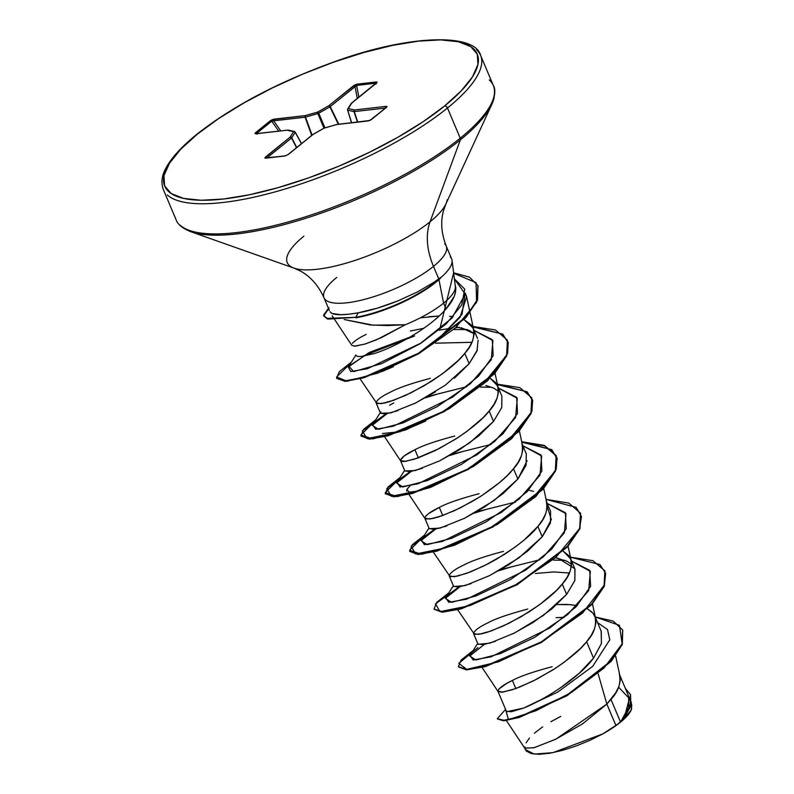 <?xml version="1.0" encoding="UTF-8"?>
<svg xmlns="http://www.w3.org/2000/svg" width="794" height="794" viewBox="0 0 794 794"><rect width="100%" height="100%" fill="white"/><g stroke="black" fill="none" stroke-linecap="round" stroke-linejoin="round"><path stroke-width="1.19" d="M451.27 258.169A66.359 19.334 157.1 0 1 440.402 277.93L440.293 277.692A66.1 19.264 157.1 0 1 435.34 282.049L435.549 282.525A66.1 19.264 -22.9 0 0 440.829 277.85A66.1 19.264 157.1 0 1 435.549 282.525L435.34 282.049A66.1 19.264 -22.9 0 0 440.293 277.692L434.536 281.9L435.34 282.049L434.536 281.9L438.754 278.873L433.484 266.387A68.899 46.389 51 0 1 430.06 221.774L460.361 139.853A2.581 1.737 -129 0 0 460.232 138.176L447.488 108.004A2.581 1.737 -129 0 0 444.64 105.949A169.658 49.436 157.1 0 1 223.501 199.016A169.658 49.436 157.1 0 1 197.289 134.196A2.581 1.737 -129 0 0 196.604 134.484A2.581 1.737 51 0 1 197.289 134.196A169.658 49.436 157.1 0 1 418.428 41.119A169.658 49.436 157.1 0 1 444.64 105.949A2.581 1.737 51 0 1 447.488 108.004A172.238 50.191 157.1 0 1 289.344 187.692A172.238 50.191 157.1 0 1 167.306 194.957A172.238 50.191 -22.9 0 0 289.344 187.692A172.238 50.191 -22.9 0 0 447.488 108.004L460.232 138.176A172.238 50.191 157.1 0 1 302.087 217.864A172.238 50.191 157.1 0 1 180.059 225.129A172.238 50.191 -22.9 0 0 302.087 217.864A172.238 50.191 -22.9 0 0 460.232 138.176A2.581 1.737 51 0 1 460.361 139.853A171.484 49.972 157.1 0 1 197.716 233.575A171.484 49.972 -22.9 0 0 460.361 139.853L430.06 221.774A86.536 25.219 -22.9 0 0 447.191 199.77A86.536 25.219 -22.9 0 1 430.06 221.774A68.899 46.389 -129 0 0 433.484 266.387A66.359 19.334 157.1 0 1 372.545 297.085A66.359 19.334 157.1 0 1 325.53 299.884A66.359 19.334 157.1 0 1 336.725 277.434M297.512 269.077A86.536 25.219 -22.9 0 0 430.06 221.774A86.536 25.219 -22.9 0 1 297.512 269.077A86.536 25.219 -22.9 0 1 303.884 236.185M325.53 299.884A66.359 19.334 157.1 0 0 372.545 297.085A66.359 19.334 157.1 0 0 433.484 266.387A66.359 19.334 157.1 0 0 444.67 243.937A66.359 19.334 157.1 0 1 433.484 266.387L438.754 278.873L440.402 277.93A66.359 19.334 -22.9 0 0 450.317 256.958M334.909 319.942L351.851 345.42L355.394 346.164L365.806 343.802L381.328 337.668L405.327 324.736L373.081 325.163L344.209 319.506L370.173 324.935L387.472 325.57L405.327 324.736A59.252 17.27 -22.9 0 0 443.578 303.159L438.963 279.607L443.578 303.159A59.252 17.27 -22.9 0 0 455.21 285.751A59.252 17.27 157.1 0 1 443.578 303.159A59.252 17.27 157.1 0 1 405.327 324.736L376.664 339.723L364.972 344.06L354.352 346.194M330.195 311.893L332.031 313.511C336.696 315.327 345.44 315.089 358.253 312.806C369.448 310.881 382.698 306.901 398.032 300.857L398.469 300.678M417.793 291.785L434.536 281.9L417.793 291.785L398.032 300.857L377.418 308.132L358.253 312.806L349.052 314.176L341.142 314.712L332.031 313.511A66.359 19.334 157.1 0 1 330.155 311.844M446.029 308.945L443.578 303.159L446.029 308.945L454.237 296.351C455.915 291.041 456.232 287.507 455.21 285.751C456.967 292.142 453.9 299.874 446.029 308.945C430.07 327.763 394.668 347.405 373.855 353.667L361.23 356.486L357.637 356.446L356.119 355.553M352.367 343.395C354.987 340.547 359.603 337.539 366.223 334.393M506.344 720.515L524.794 748.246L534.253 747.65L555.86 739.174L606.844 704.07L615.876 725.438A59.252 17.27 -22.9 0 0 620.481 721.945L610.963 699.415L606.844 704.07L598.18 673.898L606.844 704.07L582.598 723.85L555.343 739.422L533.766 747.779L524.725 748.117L524.963 746.926M560.524 687.773L579.064 673.411L593.525 658.137L586.607 641.741C580.761 649.502 569.536 658.881 552.932 669.888L533.062 681.073L515.465 688.666L503.049 692.06L497.937 691.286L506.374 711.265L511.336 711.742L523.663 708.079L540.992 699.713M497.937 691.286C498.602 688.309 503.426 684.696 512.398 680.448L515.822 688.537L512.398 680.448C519.802 676.379 533.062 671.803 552.158 666.712M495.466 641.324L483.06 644.718L477.948 643.974L473.571 633.612C474.236 630.635 479.06 627.012 488.032 622.774C495.446 618.705 508.696 614.129 527.802 609.038M513.053 633.741L532.933 622.556L551.82 608.929L566.608 594.398L562.241 584.066C556.396 591.828 545.17 601.207 528.566 612.214L508.696 623.399L491.099 630.992L478.683 634.386L473.571 633.612M471.11 583.65L458.684 587.044L453.592 586.3L449.215 575.938C449.88 572.95 454.694 569.338 463.676 565.1C471.08 561.03 484.33 556.455 503.436 551.364M488.717 576.047L508.587 564.862L527.464 551.254L542.242 536.724L537.875 526.392C532.03 534.154 520.804 543.533 504.21 554.54L484.34 565.725L466.743 573.318L454.327 576.712L449.215 575.938M464.341 518.383L484.201 507.207L503.078 493.59L517.877 479.05L513.51 468.718C507.674 476.479 496.449 485.859 479.844 496.865L459.974 508.051L442.377 515.643L429.961 519.038L424.85 518.264L429.226 528.625L434.338 529.36L446.754 525.965M424.859 518.293L424.85 518.264C425.515 515.276 430.338 511.664 439.31 507.416L442.724 515.514L439.31 507.416C446.714 503.356 459.974 498.781 479.07 493.689M439.271 461.056L459.835 449.533L478.732 435.906L493.521 421.376L469.621 442.923L439.995 460.699L415.391 470.524L404.851 470.921L409.952 471.696L422.358 468.301M414.944 449.741L404.136 455.974L400.424 460.242L401.367 461.304L404.116 461.513L414.528 459.15L439.042 448.63L457.81 437.692L466.912 431.38L482.881 417.882L489.154 411.044L493.957 404.364L497.094 398.022L498.453 392.176L497.947 386.966L495.565 382.519L490.206 378.232L497.52 385.785C499.357 394.678 496.568 403.104 489.154 411.044L493.521 421.376L489.154 411.044C483.308 418.795 472.083 428.184 455.478 439.191L435.608 450.377L418.011 457.959L405.595 461.354L400.484 460.589C401.149 457.602 405.972 453.989 414.944 449.741L418.369 457.84L414.944 449.741C422.348 445.682 435.608 441.097 454.714 436.015M404.861 470.951L400.484 460.589M454.367 378.222L469.155 363.702L445.245 385.259L415.599 403.034L390.995 412.86L380.495 413.277L376.118 402.915C376.793 399.928 381.606 396.315 390.588 392.067C397.993 387.998 411.242 383.423 430.348 378.341M380.485 413.237L385.596 414.011L398.022 410.617M414.408 403.62L435.499 391.839M360.079 378.837L377.001 403.63L384.207 403.134L390.172 401.476L405.694 395.343L424.046 385.805L442.546 373.706L458.515 360.208L464.788 353.37L469.591 346.69L472.738 340.348L474.087 334.502L473.581 329.292L471.209 324.845L464.043 319.674L473.164 328.101C474.991 337.003 472.202 345.43 464.788 353.37L469.155 363.702L464.788 353.37C458.942 361.121 447.717 370.51 431.112 381.517L411.242 392.693L393.645 400.285L381.229 403.68L376.118 402.915M619.29 674.046L619.34 674.156C621.176 683.058 618.387 691.475 610.963 699.415L620.481 721.945A59.252 17.27 -22.9 0 0 620.69 721.776L628.669 707.782L628.61 696.1L619.757 675.138M512.398 680.448L506.165 683.733L498.801 689.132L498.027 691.465L501.57 692.219L511.981 689.847L519.236 687.247L536.496 679.336L555.264 668.389L564.365 662.087L580.335 648.589L586.607 641.741L593.525 658.137L601.415 643.597L601.256 631.359L594.974 616.481C596.81 625.384 594.021 633.801 586.607 641.741L591.401 635.061L594.547 628.719L595.907 622.873L595.391 617.672L593.019 613.216L587.649 608.929M564.306 617.345L556.058 617.672M577.347 605.504L566.866 604.413L556.842 604.562L571.352 604.681M586.816 608.502L591.828 611.926M457.691 609.772L474.455 634.327L481.66 633.83L487.615 632.173L503.148 626.039L521.499 616.511L539.999 604.413L555.969 590.915L562.241 584.066L566.608 594.398L574.816 580.622L574.985 569.149L570.608 558.807C572.444 567.71 569.655 576.126 562.241 584.066L567.045 577.387L570.181 571.045L571.541 565.199L571.035 559.998L568.653 555.542L563.293 551.254L570.568 558.698M571.581 564.345L566.837 561.169L556.028 557.924L558.371 558.361L574.767 568.653M546.203 501.014L546.252 501.133C548.088 510.036 545.289 518.452 537.875 526.392L542.242 536.724L550.46 522.948L550.609 511.465L546.659 502.106M521.837 443.34L521.886 443.459C523.722 452.362 520.933 460.778 513.51 468.718L517.877 479.05L526.094 465.264L526.253 453.781L522.303 444.432M493.521 421.376L501.729 407.6L501.887 396.127L497.481 385.666M498.493 391.323L493.749 388.137L485.789 385.447M478.107 340.239L476.956 351.067L469.155 363.702L477.363 349.916M477.522 338.433L473.115 327.991M474.127 333.649L469.353 330.453L456.54 326.93M423.728 328.309L410.339 330.999M428.899 316.687L439.132 316.012L420.354 317.818M449.543 316.31L453.205 316.737M631.816 705.132L631.161 710.114L622.754 719.979C627.518 715.88 630.456 712.248 631.577 709.102L631.429 703.335M524.725 748.117L525.32 749.546L534.183 754.092L553.011 752.633L602.854 733.864L615.876 725.438L606.844 704.07L615.767 692.735L618.913 686.393L620.263 680.557L620.005 676.309L615.618 655.983M525.271 749.407L526.323 751.055L531.196 753.566L539.255 754.3L549.924 753.208L562.45 750.38L576.047 746.003L589.823 740.375L602.854 733.864L615.876 725.438A59.252 17.27 157.1 0 0 620.481 721.945A59.252 17.27 157.1 0 0 620.69 721.776L623.191 719.503L630.773 706.065L630.565 694.78L630.724 706.213L623.191 719.503L620.799 721.677L630.118 706.928L630.466 694.542L625.374 688.438L631.29 702.491L620.848 721.587M624.739 716.049L629.384 698.591L618.625 687.147M506.83 711.712L523.663 708.079L557.606 692.16L592.711 666.355L609.782 639.795L607.509 629.503L597.564 622.605L607.509 629.503L609.782 639.795L592.711 666.355L557.606 692.16L523.663 708.079C543.821 700.01 578.389 678.612 593.525 658.137L601.465 643.438L601.157 631.111M595.172 616.948L619.439 625.325L622.139 643.825L603.946 668.101L571.69 692.259L536.109 710.67L508.468 719.662L505.579 709.379L497.282 718.689L503.843 720.277L519.405 716.863L566.966 695.107L610.914 660.975L622.049 644.043L622.635 629.999L613.256 621.106L595.172 616.948M497.401 718.917L503.465 720.793L518.8 717.597L566.618 695.901L611.112 661.462L622.317 644.371L622.734 630.247L622.258 644.52L611.112 661.452L567.164 695.584L519.604 717.349L504.041 720.754L497.282 718.689M433.326 552.098L450.089 576.652L457.294 576.156L470.514 571.898L487.764 563.988L497.133 558.837L515.643 546.738L524.1 540.079L537.875 526.392L542.679 519.713L545.825 513.371L547.175 507.525L546.917 503.287L543.741 488.568M533.548 491.367L528.615 490.156M439.31 507.416L428.502 513.658L425.713 516.11L424.79 517.926L425.733 518.978L432.928 518.482L438.893 516.825L454.416 510.691L472.767 501.163L482.176 495.367L499.734 482.405L507.237 475.566L513.51 468.718L518.313 462.039L521.46 455.696L522.809 449.851L522.551 445.613L519.375 430.894M465.264 293.115L466.594 296.698L460.113 317.243L437.127 340.199L461.969 314.414L465.264 293.135M435.539 343.177L471.924 342.303L435.529 343.177M438.586 414.121L399.948 431.757L382.45 433.504M406.806 491.178L406.816 489.481L409.962 485.918L406.816 489.481L409.267 492.201L419.589 490.791M553.537 571.928L535.374 573.516L553.537 571.928L569.377 573.01M328.934 307.725L323.535 315.218L326.949 318.374L355.791 317.332L358.253 312.806L355.791 317.332L327.783 318.632L323.724 315.923L328.388 308.171M454.376 278.863L465.234 294.157L451.985 318.086L419.867 343.832L381.835 363.583L353.648 371.592L348.844 366.193L369.974 352.179L409.684 337.281L368.674 352.834L348.229 367.046L350.779 371.562L367.374 368.734L421.406 342.849L446.198 323.853L461.78 304.916L464.728 289.135L454.376 278.863M453.602 329.5L467.468 329.609L453.602 329.5M474.147 330.443L492.915 340.636L491.238 359.871L470.286 383.8L437.196 406.647L402.836 422.964L378.46 429.306L372.247 425.326L386.787 413.823M480.37 387.075L491.833 387.283L480.37 387.075M498.513 388.117L517.281 398.31L515.594 417.545L494.652 441.474L461.562 464.321L427.202 480.638L402.826 486.98L396.613 483L411.143 471.497M428.978 528.04L421.316 540.079L424.413 544.654L442.298 541.478L501.222 512.537L527.315 491.496L541.885 471.05L541.012 455.002L522.859 445.762L541.647 455.994L539.96 475.219L519.008 499.148L485.928 521.995L451.568 538.312L427.182 544.664L420.969 540.674L435.509 529.181M453.344 585.714L445.682 597.753L448.779 602.328L466.664 599.152L525.588 570.201L551.681 549.17L566.251 528.725L565.378 512.676L547.225 503.436L566.003 513.668L564.326 532.893L543.374 556.822L510.284 579.67L475.924 595.986L451.548 602.338L445.335 598.348L459.875 586.855M553.458 560.098L564.921 560.306L553.458 560.098M571.601 561.14L590.369 571.343L588.682 590.577L567.74 614.506L534.65 637.354L500.289 653.661L475.914 660.013L469.701 656.023L484.231 644.529M477.988 647.596L458.763 663.327L466.763 669.372L498.493 661.809L542.302 641.354L582.449 613.137L604.423 584.95L605.663 573.367L599.936 564.544L569.725 557.051L592.929 560.683L604.859 570.836L604.075 585.833L591.57 604.204L541.379 641.88L485.481 666.007L466.634 669.382L458.376 666.692L461.135 660.013L473.174 650.514M539.851 559.75L500.925 569.506M458.872 587.014L435.479 603.897L439.995 611.658L469.979 605.584L514.016 585.873L555.721 557.537L579.531 528.615L581.466 516.606L576.196 507.386L546.074 499.386L568.802 503.098L580.493 513.162L579.709 528.159L567.204 546.53L517.023 584.195L461.116 608.333L442.268 611.708L434.02 609.018L436.769 602.338L448.809 592.84M515.485 502.076L476.559 511.832M434.507 529.34L411.123 546.222L415.629 553.974L445.623 547.91L489.66 528.199L531.355 499.863L555.165 470.941L557.11 458.922L551.83 449.712L521.708 441.712L544.436 445.414L556.137 455.478L555.353 470.485L542.848 488.846L492.657 526.521L436.75 550.659L417.912 554.023L409.654 551.344L412.404 544.664L424.453 535.166M491.119 444.402L452.193 454.158M410.141 471.666L386.738 488.578L391.353 496.31L421.515 490.146L465.691 470.306L507.376 441.861L530.938 412.93L532.695 400.95L527.196 391.809L496.637 384.028L519.842 387.651L531.772 397.804L530.988 412.801L518.482 431.172L468.301 468.847L412.394 492.985L393.546 496.349L385.288 493.66L388.038 486.99L400.087 477.492M466.753 386.728L427.827 396.484M385.775 413.992L362.372 430.904L366.987 438.635L397.149 432.472L441.325 412.632L483.01 384.177L506.582 355.246L508.329 343.276L502.83 334.135L472.271 326.354L495.476 329.976L507.406 340.13L506.632 355.126L494.126 373.498L443.935 411.173L388.028 435.311L369.18 438.675L360.923 435.985L363.682 429.316L375.721 419.818M457.334 327.039L456.312 327.138M439.717 329.52L453.612 272.799L469.443 277.126L477.899 285.572L477.303 299.715L465.77 317.114L418.309 353.33L363.86 377.259L344.864 380.902L336.557 378.311L339.316 371.632L351.365 362.143M458.376 666.692L466.832 669.858L485.68 666.484L541.587 642.356L591.768 604.681L604.284 586.319L604.859 570.836M434.02 609.018L442.476 612.184L461.324 608.809L517.222 584.682L567.412 547.006L579.918 528.645L580.493 513.162M409.654 551.344L418.11 554.51L436.958 551.135L492.866 527.008L543.046 489.332L555.552 470.961L556.336 455.964L544.605 445.881L521.817 442.189L551.205 449.523L557.021 458.009L556.227 469.145L535.96 496.409L497.729 524.189L454.664 545.18L421.475 554.301L409.664 550.302L423.788 536.208M496.915 384.504L526.63 391.68L532.605 400.107L531.94 411.223L511.862 438.487L473.661 466.336L430.507 487.427L397.189 496.617L385.298 492.637L399.422 478.524L388.226 487.486L385.398 493.898M385.288 493.66L393.745 496.836L412.592 493.461L468.5 469.323L518.69 431.658L531.196 413.287L531.772 397.804M360.923 435.985L369.379 439.161L388.226 435.787L444.134 411.649L494.325 373.974L506.83 355.613L507.406 340.13M409.277 337.519L362.421 356.367L414.637 335.941M336.557 378.311L345.072 381.388L364.059 377.746L418.507 353.806L465.969 317.6L477.512 300.192L477.998 285.81M323.724 315.923L327.991 319.109L355.791 317.332A66.1 19.264 -22.9 0 0 435.34 282.049A66.1 19.264 157.1 0 1 355.791 317.332L327.227 318.88L323.744 315.774L328.924 308.38M403.699 430.507L425.683 421.078L403.699 430.507M381.775 371.622L393.348 366.709M453.672 273.265L476.043 282.624L476.618 302.286L455.26 328.071L418.597 353.757L378.192 373.001L347.087 381.249L336.626 376.942L350.7 363.176M438.903 330.195L450.674 328.299M455.677 327.704L459.339 327.356M472.549 326.83L502.265 334.006L508.239 342.432L507.584 353.538L487.506 380.812L449.295 408.662L406.141 429.752L372.823 438.943L360.933 434.963L375.066 420.85M425.544 397.784L438.993 393.616M449.91 455.458L463.359 451.3M474.276 513.132L487.724 508.974M580.593 513.4L579.997 528.457L567.462 546.947L516.854 584.89L460.669 608.988L441.98 612.184L434.129 609.246M498.642 570.807L512.09 566.648M604.959 571.075L604.353 586.131L591.828 604.621L541.21 642.564L485.025 666.672L466.346 669.868L458.495 666.92M574.906 568.97L574.856 580.503L566.608 594.398L543.374 615.469L514.433 633.046L489.819 643.17L478.167 644.291M477.7 643.388L470.038 655.427L473.145 660.003L491.039 656.827L549.954 627.875L576.047 606.834L590.617 586.399L589.734 570.35L571.591 561.11M404.612 470.366L396.96 482.395L400.047 486.97L417.932 483.804L476.857 454.853L502.949 433.812L517.519 413.376L516.646 397.328L498.503 388.087M380.257 412.691L372.594 424.721L375.681 429.296L393.576 426.13L452.501 397.179L478.593 376.138L493.163 355.702L492.28 339.653L474.137 330.413M461.443 327.773L474.365 333.867M380.435 412.731L380.822 411.788M389.546 405.218L393.804 402.965M527.127 460.748L517.877 479.05L494.106 500.518L464.599 518.254L439.985 528.139L429.246 528.665M547.225 506.681L551.324 519.574L542.242 536.724L518.849 557.914L489.739 575.541L465.125 585.595L453.731 586.538M494.315 96.253A171.484 49.972 157.1 0 1 460.361 139.853A171.484 49.972 -22.9 0 0 494.315 96.253M489.283 79.906A172.238 50.191 157.1 0 1 460.232 138.176A172.238 50.191 -22.9 0 0 489.283 79.906M476.539 49.734A172.238 50.191 157.1 0 1 447.488 108.004A172.238 50.191 -22.9 0 0 476.539 49.734M197.289 134.196L218.678 118.524L243.996 102.912L272.282 87.955L302.425 74.239L333.291 62.279L363.682 52.543L392.425 45.397L418.428 41.119L440.68 39.889L458.337 41.725L470.713 46.578L477.333 54.26L477.948 64.463L472.519 76.81L461.274 90.814L444.64 105.949L423.252 121.621L397.933 137.233L369.647 152.19L339.504 165.906L308.638 177.866L278.247 187.602L249.505 194.748L223.501 199.016L201.249 200.257L183.593 198.411L171.216 193.557L164.596 185.885L163.981 175.673L169.41 163.336L180.655 149.322L197.289 134.196M288.54 130.623L293.621 131.576L290.147 137.074L265.385 157.133L265.653 158.185L284.877 155.991L288.262 154.522A1.29 0.873 -129 0 0 287.924 154.661A1.29 0.873 51 0 1 288.262 154.522L313.034 134.454A1.29 0.873 -129 0 0 312.687 134.603A1.29 0.873 51 0 1 313.034 134.454L324.21 128.082L336.537 124.569L369.786 120.48L386.529 107.309L386.976 106.555L385.993 106.366L354.561 109.959L348.308 108.56L351.782 103.071L376.545 83.003L377.12 82.179L376.277 81.961L355.295 84.67L328.895 105.681L317.719 112.053L305.392 115.577L272.144 119.666L255.4 132.826L254.953 133.59L255.936 133.769L287.368 130.176L293.621 131.576L290.147 137.074L264.809 157.966L284.877 155.991L288.262 154.522L313.034 134.454L324.21 128.082L336.537 124.569L367.969 120.976L371.374 119.586L386.529 107.309L385.993 106.366L354.561 109.959L348.308 108.56L351.782 103.071L376.545 83.003L376.277 81.961L357.042 84.154L353.667 85.623A1.29 0.873 51 0 1 355.047 86.556L330.274 106.614L338.77 124.201L330.274 106.614L318.741 113.224L324.905 127.814L318.741 113.224L305.511 117.125L312.052 135.119L305.511 117.125L273.662 120.807L280.719 130.831L273.662 120.807L305.094 117.214L311.705 135.397L305.094 117.214L317.838 113.611L323.972 128.142L317.838 113.611L329.917 106.853L338.323 124.251L329.917 106.853L356.655 85.415L358.848 97.205L356.655 85.415A1.29 0.873 -96.5 0 1 357.042 84.154A1.29 0.873 83.5 0 0 356.655 85.415L375.88 83.211L356.655 85.415L355.047 86.556A1.29 0.873 -129 0 0 353.667 85.623L328.895 105.681A1.29 0.873 51 0 1 330.274 106.614L328.895 105.681L329.917 106.853L328.895 105.681L317.719 112.053L318.741 113.224L317.719 112.053L317.838 113.611L317.719 112.053L305.392 115.577L305.094 117.214A1.29 0.873 -96.5 0 1 305.392 115.577L273.96 119.169A1.29 0.873 83.5 0 0 273.662 120.807A1.29 0.873 -96.5 0 1 273.96 119.169L270.556 120.559A1.29 0.873 51 0 1 271.717 121.164L256.571 133.432L271.717 121.164L273.662 120.807L271.717 121.164A1.29 0.873 -129 0 0 270.556 120.559L255.4 132.826A1.29 0.873 51 0 1 256.571 133.432A1.29 0.873 -129 0 0 255.4 132.826L255.936 133.769A1.29 0.873 -96.5 0 1 256.273 133.62A1.29 0.873 83.5 0 0 255.936 133.769L287.368 130.176A1.29 0.873 -96.5 0 1 287.706 130.037M560.782 716.386L550.877 721.706M542.729 726.818L534.392 733.17M529.439 738.033L526.094 742.827M631.071 710.302A58.905 17.17 -22.9 0 1 602.854 733.864L613.524 727.324L622.159 720.773L628.292 714.58L631.121 710.203M355.99 317.808A66.1 19.264 -22.9 0 0 435.549 282.525A66.1 19.264 157.1 0 1 355.99 317.808M278.684 131.07L271.717 121.164L278.684 131.07M301.432 143.714L295.209 132.29L291.735 137.779L296.748 147.505L291.735 137.779L266.923 157.937L291.527 138.007L296.519 147.694L291.527 138.007L295.209 132.29L301.432 143.714M385.467 108.034L354.263 111.597L357.757 122.038L354.263 111.597L347.703 110.197L351.593 122.742L347.703 110.197A1.29 1.141 -77.4 0 1 348.308 108.56A1.29 1.141 -147.7 0 0 347.693 109.016A1.29 1.141 32.3 0 1 348.308 108.56A1.29 1.141 102.6 0 0 347.703 110.197L353.965 111.597L357.469 122.068L353.965 111.597A1.29 1.141 -77.4 0 1 354.561 109.959A1.29 1.141 102.6 0 0 353.965 111.597L354.263 111.597A1.29 0.873 -96.5 0 1 354.561 109.959A1.29 0.873 83.5 0 0 354.263 111.597L385.467 108.034M376.048 84.154L375.88 83.211A1.29 0.873 -96.5 0 1 376.277 81.961A1.29 0.873 83.5 0 0 375.88 83.211L351.434 103.21A1.29 0.873 51 0 1 351.782 103.071A1.29 0.873 -129 0 0 351.355 103.299M357.26 98.496L355.047 86.556L357.26 98.496M256.621 133.69A1.29 0.873 83.5 0 0 256.273 133.62L257.107 134.216M295.11 132.022L293.621 131.576A1.29 1.141 -77.4 0 1 294.395 131.457L288.123 130.057A1.29 1.141 102.6 0 0 287.368 130.176L288.847 130.623M376.207 83.152A1.29 0.873 51 0 1 376.545 83.003A1.29 0.873 -129 0 0 376.019 83.439M351.444 103.21L351.166 103.518A1.29 1.141 32.3 0 1 351.782 103.071A1.29 1.141 -147.7 0 0 351.166 103.518L347.693 109.016A1.29 1.141 -147.7 0 0 347.593 109.929A1.29 1.141 32.3 0 1 347.693 109.016L347.554 110.098M347.593 109.929L351.484 122.752M385.656 107.885A1.29 0.873 -96.5 0 1 385.993 106.366A1.29 0.873 83.5 0 0 385.656 107.885M386.192 107.825L386.192 107.448A1.29 0.873 51 0 1 386.529 107.309A1.29 0.873 -129 0 0 385.993 107.746M370.877 119.934L370.877 119.934A1.29 0.873 -129 0 1 371.036 119.725A1.29 0.873 51 0 1 371.374 119.586A1.29 0.873 -129 0 0 371.036 119.725M368.585 120.867L368.585 120.867A1.29 0.873 83.5 0 0 367.969 120.976A1.29 0.873 -96.5 0 1 368.307 120.827L336.864 124.42A1.29 0.873 83.5 0 0 336.537 124.569A1.29 0.873 -96.5 0 1 336.874 124.42L323.952 128.231M256.264 133.63L287.368 130.176M295.209 132.29A1.29 1.141 -147.7 0 0 293.621 131.576M290.147 137.074A1.29 1.141 32.3 0 1 291.735 137.779L290.147 137.074L291.527 138.007A1.29 0.873 -129 0 0 290.147 137.074M265.385 157.133A1.29 0.873 51 0 1 266.695 157.956A1.29 0.873 -129 0 0 265.385 157.133M324.051 128.102L312.826 134.514M285.483 155.872A1.29 0.873 -96.5 0 1 285.493 155.872A1.29 0.873 83.5 0 0 284.877 155.991A1.29 0.873 -96.5 0 1 285.215 155.842L265.99 158.036M329.381 310.533L323.972 297.73C318.394 285.542 310.623 276.689 300.678 271.171L294.028 268.134L190.818 231.709C182.521 228.414 177.588 224.355 176.01 219.541L163.266 189.369C160.755 182.283 161.897 174.74 166.68 166.73C172.298 156.875 182.273 146.116 196.624 134.464C232.404 106.267 278.496 81.971 334.909 61.585C411.103 33.914 475.12 33.447 480.588 55.322L493.332 85.494C495.724 89.206 495.188 95.578 491.734 104.59L445.891 203.979L443.429 210.867C440.452 221.834 441.385 233.575 446.238 246.09L451.637 258.884M455.329 286.406L452.054 260.422M498.027 691.465L482.057 667.446M595.639 618.635L592.473 603.916M571.283 560.961L568.107 546.242M424.939 518.442L408.662 493.967M400.583 460.768L384.604 436.75M498.195 387.938L495.019 373.22M473.829 330.254L470.048 312.737M469.919 312.161L466.594 296.698M334.582 319.456L332.14 315.774M348.229 367.046L355.891 355.017M295.239 132.102L301.522 143.645M386.192 107.448L371.046 119.715L368.297 120.827M295.249 132.102L294.385 131.457M312.697 134.593L287.934 154.651L285.215 155.842"/></g></svg>
